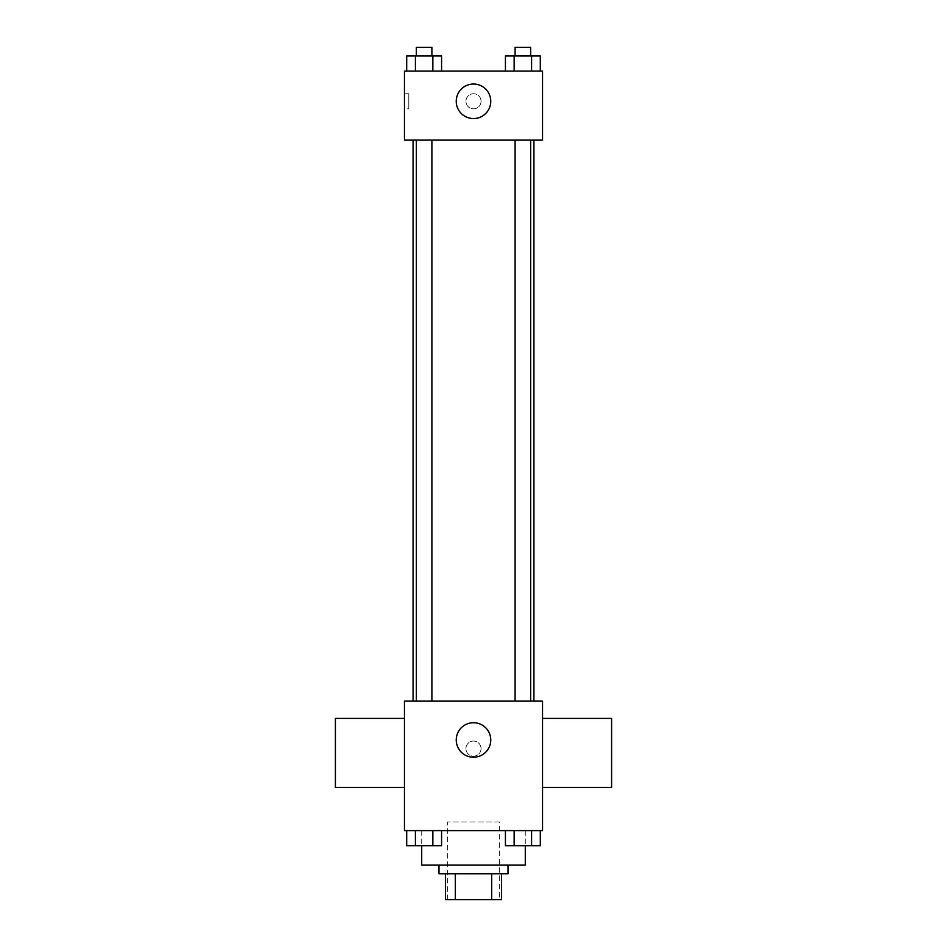 <?xml version="1.0" encoding="UTF-8"?>
<svg xmlns="http://www.w3.org/2000/svg" width="947" height="947" viewBox="0 0 947 947"><rect width="100%" height="100%" fill="white"/><g stroke="black" fill="none" stroke-linecap="round" stroke-linejoin="round"><path stroke-width="0.71" stroke-dasharray="4.74 3.55" d="M499.389 821.972L447.611 821.972L499.389 821.972L499.389 899.65L447.611 899.65L499.389 899.65M455.329 899.65L445.445 899.65L445.445 873.761L455.329 873.761L455.329 899.65L501.555 899.65M491.671 873.761L455.329 873.761L491.671 873.761L491.671 899.65M455.329 873.761L445.445 873.761M438.982 873.761L508.018 873.761M473.5 865.132L438.982 865.132L473.5 865.132M525.289 865.132L421.711 865.132M525.289 830.602L421.711 830.602L525.289 830.602L525.289 845.778M406.689 830.602L406.689 845.707L415.413 845.707L406.689 845.707L415.413 845.707L415.413 830.602L432.85 830.602L406.689 830.602L441.574 830.602L415.413 830.602L415.413 845.707L441.574 845.707L432.85 845.707L441.574 845.707L441.574 830.602L432.85 830.602L441.574 830.602L432.85 830.602L432.85 845.707L415.413 845.707L432.85 845.707L432.85 830.602L441.574 830.602L415.413 830.602L441.574 830.602M404.452 830.602L542.548 830.602L542.548 701.135L404.452 701.135L404.452 830.602M505.426 830.602L505.426 845.707L514.15 845.707L505.426 845.707L514.15 845.707L514.15 830.602L531.587 830.602L505.426 830.602L540.311 830.602L514.15 830.602L514.15 845.707L540.311 845.707L531.587 845.707L540.311 845.707L540.311 830.602L531.587 830.602L540.311 830.602L531.587 830.602L531.587 845.707L514.15 845.707L531.587 845.707L531.587 830.602L540.311 830.602L514.15 830.602L540.311 830.602M481.052 748.615A7.552 7.552 0 0 0 469.724 742.069A7.552 7.552 0 0 0 469.724 755.15A7.552 7.552 0 0 0 481.052 748.615A7.552 7.552 0 0 0 469.724 742.069A7.552 7.552 0 0 0 469.724 755.15A7.552 7.552 0 0 0 481.052 748.615M533.919 701.135L413.081 701.135L533.919 701.135M431.903 701.135L416.36 701.135L431.903 701.135L416.36 701.135L431.903 701.135L431.903 140.132L416.36 140.132L431.903 140.132M530.64 701.135L515.097 701.135L530.64 701.135L515.097 701.135L530.64 701.135L530.64 140.132L515.097 140.132L530.64 140.132M404.452 787.454L404.452 718.406L404.452 787.454M542.548 718.406L542.548 787.454L542.548 718.406M611.596 718.406L611.596 787.454M335.404 787.454L335.404 718.406M490.759 739.974A17.259 17.259 0 0 1 464.87 754.925A17.259 17.259 0 0 1 464.87 725.035A17.259 17.259 0 0 1 490.759 739.974M533.919 140.132L413.081 140.132L533.919 140.132M404.452 140.132L542.548 140.132L542.548 71.084L404.452 71.084L404.452 140.132M481.052 101.293A7.552 7.552 0 0 0 469.724 94.747A7.552 7.552 0 0 0 469.724 107.828A7.552 7.552 0 0 0 481.052 101.293A7.552 7.552 0 0 0 469.724 94.747A7.552 7.552 0 0 0 469.724 107.828A7.552 7.552 0 0 0 481.052 101.293M406.689 71.084L406.689 55.98L415.413 55.98L415.413 71.084L406.689 71.084L441.574 71.084L406.689 71.084L441.574 71.084L406.689 71.084L441.574 71.084L406.689 71.084L415.413 71.084L415.413 55.98L441.574 55.98L432.85 55.98L432.85 71.084L432.85 55.98L406.689 55.98L441.574 55.98L441.574 71.084M505.426 71.084L505.426 55.98L514.15 55.98L514.15 71.084L505.426 71.084L540.311 71.084L505.426 71.084L540.311 71.084L505.426 71.084L540.311 71.084L505.426 71.084L514.15 71.084L514.15 55.98L540.311 55.98L531.587 55.98L531.587 71.084L531.587 55.98L505.426 55.98L540.311 55.98L540.311 71.084M404.452 108.846L404.452 93.741L404.452 108.846L408.808 108.846L408.808 93.741L408.808 108.846M542.548 93.741L542.548 108.846L542.536 93.741M490.759 101.293A17.259 17.259 0 0 1 464.87 116.244A17.259 17.259 0 0 1 464.87 86.343A17.259 17.259 0 0 1 490.759 101.293M530.64 55.98L515.097 55.98L530.64 55.98L515.097 55.98L530.64 55.98L530.64 47.35L515.097 47.35L530.64 47.35L515.097 47.35L515.097 55.98M431.903 55.98L416.36 55.98L431.903 55.98L416.36 55.98L431.903 55.98L431.903 47.35L416.36 47.35L431.903 47.35L416.36 47.35L416.36 55.98M531.587 55.98L531.587 71.084M514.15 55.98L514.15 71.084M432.85 55.98L432.85 71.084M415.413 55.98L415.413 71.084M530.64 845.707L515.097 845.707M431.903 845.707L416.36 845.707M531.587 830.602L531.587 845.707M514.15 830.602L514.15 845.707M432.85 830.602L432.85 845.707M415.413 830.602L415.413 845.707M447.611 899.65L447.611 821.972M421.711 830.602L421.711 845.778M416.36 140.132L416.36 701.135M515.097 140.132L515.097 701.135M408.808 93.741L404.452 93.741"/><path stroke-width="1.42" d="M491.671 873.761L491.671 899.65L445.445 899.65L445.445 873.761M491.671 899.65L501.555 899.65L501.555 873.761L501.555 899.65M508.018 865.132L508.018 873.761L438.982 873.761L438.982 865.132M455.329 873.761L455.329 899.65M421.711 845.778L421.711 865.132L525.289 865.132L525.289 845.778M542.548 830.602L404.452 830.602L404.452 701.135L542.548 701.135L542.548 830.602M490.759 739.974A17.259 17.259 0 0 1 464.87 754.925A17.259 17.259 0 0 1 464.87 725.035A17.259 17.259 0 0 1 490.759 739.974M542.548 787.454L611.596 787.454L611.596 718.406L542.548 718.406M404.452 718.406L335.404 718.406L335.404 787.454L404.452 787.454M533.919 140.132L533.919 701.135M515.097 701.135L515.097 140.132M431.903 140.132L431.903 701.135M542.548 140.132L404.452 140.132L404.452 71.084L542.548 71.084L542.548 140.132M490.759 101.293A17.259 17.259 0 0 1 464.87 116.244A17.259 17.259 0 0 1 464.87 86.343A17.259 17.259 0 0 1 490.759 101.293M540.311 71.084L540.311 55.98L505.426 55.98L505.426 71.084M531.587 55.98L531.587 71.084M514.15 55.98L514.15 71.084M515.097 55.98L515.097 47.35L530.64 47.35L530.64 55.98M441.574 71.084L441.574 55.98L406.689 55.98L406.689 71.084M432.85 55.98L432.85 71.084M415.413 55.98L415.413 71.084M416.36 55.98L416.36 47.35L431.903 47.35L431.903 55.98M540.311 830.602L540.311 845.707L505.426 845.707L505.426 830.602M531.587 830.602L531.587 845.707M514.15 830.602L514.15 845.707M530.64 845.707L515.097 845.707M441.574 830.602L441.574 845.707L406.689 845.707L406.689 830.602M432.85 830.602L432.85 845.707M415.413 830.602L415.413 845.707M431.903 845.707L416.36 845.707M413.081 140.132L413.081 701.135M530.64 701.135L530.64 140.132M416.36 140.132L416.36 701.135"/></g></svg>
